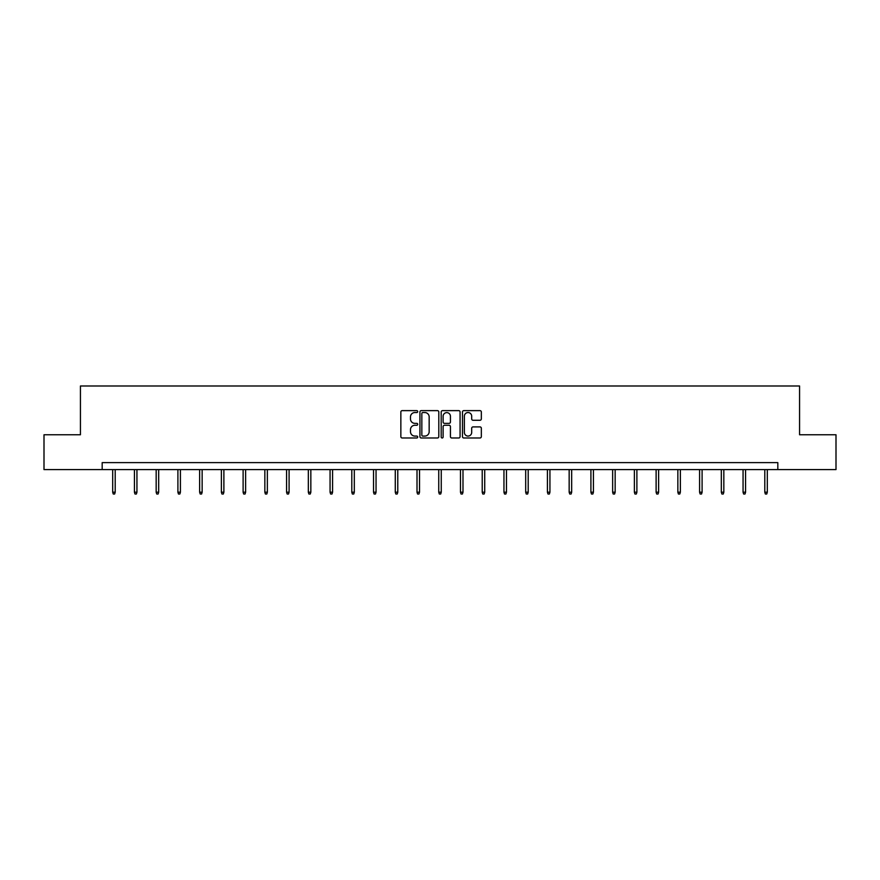 <?xml version="1.0" encoding="UTF-8"?>
<svg xmlns="http://www.w3.org/2000/svg" width="880" height="880" viewBox="0 0 880 880"><rect width="100%" height="100%" fill="white"/><g stroke="black" fill="none" stroke-linecap="round" stroke-linejoin="round"><path stroke-width="1.32" d="M417.703 411.587A0.957 0.957 0 0 0 416.746 410.63L402.215 410.63A1.364 1.364 0 0 0 400.851 412.005L400.851 436.623A1.364 1.364 0 0 0 402.215 437.987L416.746 437.987A0.957 0.957 0 0 0 417.703 437.03A0.957 0.957 0 0 0 416.746 436.073L414.865 436.073A4.378 4.378 0 0 1 410.487 431.695L410.487 429.649A4.378 4.378 0 0 1 414.865 425.271L416.746 425.271A0.957 0.957 0 0 0 417.703 424.314A0.957 0.957 0 0 0 416.746 423.357L414.865 423.357A4.378 4.378 0 0 1 410.487 418.979L410.487 416.922A4.378 4.378 0 0 1 414.865 412.544L416.746 412.544A0.957 0.957 0 0 0 417.703 411.587M479.974 420.277A1.364 1.364 0 0 0 481.338 418.913L481.338 412.005A1.364 1.364 0 0 0 479.974 410.63L463.837 410.63A1.364 1.364 0 0 0 462.462 412.005L462.462 436.623A1.364 1.364 0 0 0 463.837 437.987L479.974 437.987A1.364 1.364 0 0 0 481.338 436.623L481.338 428.274A1.364 1.364 0 0 0 479.974 426.91L473.066 426.91A1.364 1.364 0 0 0 471.691 428.274L471.691 432.41A3.663 3.663 0 0 1 468.039 436.073A3.663 3.663 0 0 1 464.376 432.41L464.376 416.207A3.663 3.663 0 0 1 468.039 412.544A3.663 3.663 0 0 1 471.691 416.207L471.691 418.913A1.364 1.364 0 0 0 473.066 420.277L479.974 420.277M102.179 469.59L44 469.59L44 434.764L80.432 434.764L80.432 385.99L799.568 385.99L799.568 434.764L836 434.764L836 469.59L777.821 469.59L777.821 462.627L102.179 462.627L102.179 469.59L777.821 469.59M438.801 412.005A1.364 1.364 0 0 0 437.437 410.63L421.3 410.63A1.364 1.364 0 0 0 419.925 412.005L419.925 436.623A1.364 1.364 0 0 0 421.3 437.987L437.437 437.987A1.364 1.364 0 0 0 438.801 436.623L438.801 412.005M442.563 410.63L458.7 410.63A1.364 1.364 0 0 1 460.075 412.005L460.075 436.623A1.364 1.364 0 0 1 458.7 437.987L451.792 437.987A1.364 1.364 0 0 1 450.428 436.623L450.428 426.635A1.364 1.364 0 0 0 449.064 425.271L444.477 425.271A1.364 1.364 0 0 0 443.113 426.635L443.113 437.03A0.957 0.957 0 0 1 442.156 437.987A0.957 0.957 0 0 1 441.199 437.03L441.199 412.005A1.364 1.364 0 0 1 442.563 410.63M422.796 412.544A0.957 0.957 0 0 0 421.839 413.501L421.839 435.116A0.957 0.957 0 0 0 422.796 436.073L424.787 436.073A4.378 4.378 0 0 0 429.165 431.695L429.165 416.922A4.378 4.378 0 0 0 424.787 412.544L422.796 412.544M450.428 416.273A3.663 3.663 0 0 0 446.765 412.621A3.663 3.663 0 0 0 443.113 416.273L443.113 421.982A1.364 1.364 0 0 0 444.477 423.357L449.064 423.357A1.364 1.364 0 0 0 450.428 421.982L450.428 416.273M115.203 492.195L114.642 494.01L113.256 494.01L112.695 492.195L115.203 492.195L115.203 469.59M112.695 492.195L112.695 469.59M136.939 492.195L136.378 494.01L134.992 494.01L134.431 492.195L136.939 492.195L136.939 469.59M134.431 492.195L134.431 469.59M158.675 492.195L158.114 494.01L156.728 494.01L156.167 492.195L158.675 492.195L158.675 469.59M156.167 492.195L156.167 469.59M180.411 492.195L179.85 494.01L178.464 494.01L177.903 492.195L180.411 492.195L180.411 469.59M177.903 492.195L177.903 469.59M202.147 492.195L201.597 494.01L200.2 494.01L199.639 492.195L202.147 492.195L202.147 469.59M199.639 492.195L199.639 469.59M223.883 492.195L223.333 494.01L221.936 494.01L221.375 492.195L223.883 492.195L223.883 469.59M221.375 492.195L221.375 469.59M245.619 492.195L245.069 494.01L243.672 494.01L243.111 492.195L245.619 492.195L245.619 469.59M243.111 492.195L243.111 469.59M267.355 492.195L266.805 494.01L265.408 494.01L264.847 492.195L267.355 492.195L267.355 469.59M264.847 492.195L264.847 469.59M289.091 492.195L288.541 494.01L287.144 494.01L286.583 492.195L289.091 492.195L289.091 469.59M286.583 492.195L286.583 469.59M310.838 492.195L310.277 494.01L308.88 494.01L308.33 492.195L310.838 492.195L310.838 469.59M308.33 492.195L308.33 469.59M332.574 492.195L332.013 494.01L330.616 494.01L330.066 492.195L332.574 492.195L332.574 469.59M330.066 492.195L330.066 469.59M354.31 492.195L353.749 494.01L352.352 494.01L351.802 492.195L354.31 492.195L354.31 469.59M351.802 492.195L351.802 469.59M376.046 492.195L375.485 494.01L374.088 494.01L373.538 492.195L376.046 492.195L376.046 469.59M373.538 492.195L373.538 469.59M397.782 492.195L397.221 494.01L395.835 494.01L395.274 492.195L397.782 492.195L397.782 469.59M395.274 492.195L395.274 469.59M419.518 492.195L418.957 494.01L417.571 494.01L417.01 492.195L419.518 492.195L419.518 469.59M417.01 492.195L417.01 469.59M441.254 492.195L440.693 494.01L439.307 494.01L438.746 492.195L441.254 492.195L441.254 469.59M438.746 492.195L438.746 469.59M462.99 492.195L462.429 494.01L461.043 494.01L460.482 492.195L462.99 492.195L462.99 469.59M460.482 492.195L460.482 469.59M484.726 492.195L484.165 494.01L482.779 494.01L482.218 492.195L484.726 492.195L484.726 469.59M482.218 492.195L482.218 469.59M506.462 492.195L505.912 494.01L504.515 494.01L503.954 492.195L506.462 492.195L506.462 469.59M503.954 492.195L503.954 469.59M528.198 492.195L527.648 494.01L526.251 494.01L525.69 492.195L528.198 492.195L528.198 469.59M525.69 492.195L525.69 469.59M549.934 492.195L549.384 494.01L547.987 494.01L547.426 492.195L549.934 492.195L549.934 469.59M547.426 492.195L547.426 469.59M571.67 492.195L571.12 494.01L569.723 494.01L569.162 492.195L571.67 492.195L571.67 469.59M569.162 492.195L569.162 469.59M593.417 492.195L592.856 494.01L591.459 494.01L590.909 492.195L593.417 492.195L593.417 469.59M590.909 492.195L590.909 469.59M615.153 492.195L614.592 494.01L613.195 494.01L612.645 492.195L615.153 492.195L615.153 469.59M612.645 492.195L612.645 469.59M636.889 492.195L636.328 494.01L634.931 494.01L634.381 492.195L636.889 492.195L636.889 469.59M634.381 492.195L634.381 469.59M658.625 492.195L658.064 494.01L656.667 494.01L656.117 492.195L658.625 492.195L658.625 469.59M656.117 492.195L656.117 469.59M680.361 492.195L679.8 494.01L678.403 494.01L677.853 492.195L680.361 492.195L680.361 469.59M677.853 492.195L677.853 469.59M702.097 492.195L701.536 494.01L700.15 494.01L699.589 492.195L702.097 492.195L702.097 469.59M699.589 492.195L699.589 469.59M723.833 492.195L723.272 494.01L721.886 494.01L721.325 492.195L723.833 492.195L723.833 469.59M721.325 492.195L721.325 469.59M745.569 492.195L745.008 494.01L743.622 494.01L743.061 492.195L745.569 492.195L745.569 469.59M743.061 492.195L743.061 469.59M767.305 492.195L766.744 494.01L765.358 494.01L764.797 492.195L767.305 492.195L767.305 469.59M764.797 492.195L764.797 469.59"/></g></svg>
